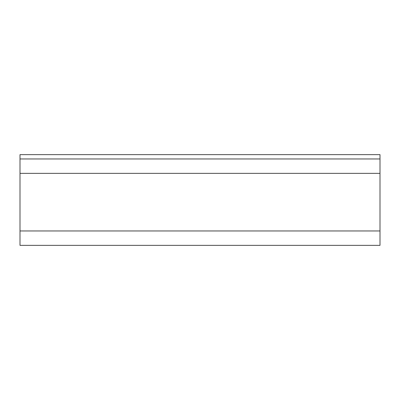 <?xml version="1.0" encoding="UTF-8"?>
<svg xmlns="http://www.w3.org/2000/svg" width="400" height="400" viewBox="0 0 400 400"><rect width="100%" height="100%" fill="white"/><g stroke="black" fill="none" stroke-linecap="round" stroke-linejoin="round"><path stroke-width="0.6" d="M380 158.96L20 158.96L20 173.36L380 173.36L380 158.96L20 158.96L20 173.36L380 173.36L380 230.96L20 230.96L20 173.36L20 245.36L380 245.36L380 230.96L20 230.96L20 245.36L380 245.36L380 154.64L20 154.64L20 158.96L20 154.64L380 154.64L380 158.96"/></g></svg>
